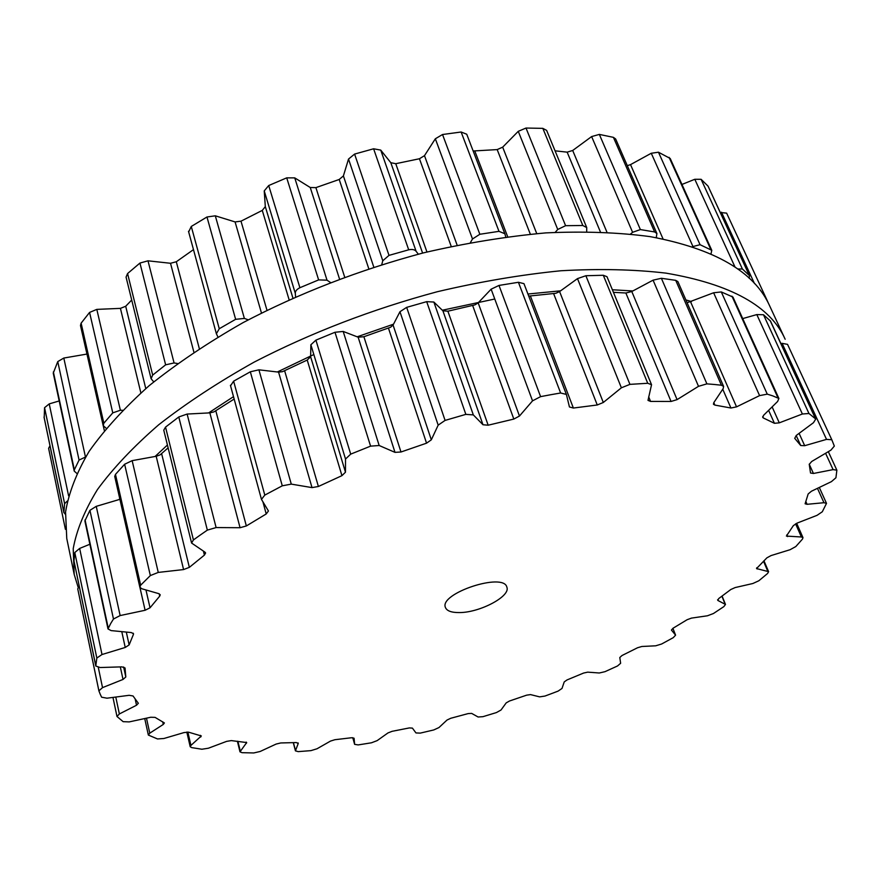 <?xml version="1.0" encoding="UTF-8"?>
<svg xmlns="http://www.w3.org/2000/svg" width="881" height="881" viewBox="0 0 881 881"><rect width="100%" height="100%" fill="white"/><g stroke="black" fill="none" stroke-linecap="round" stroke-linejoin="round"><path stroke-width="1.32" d="M685.881 299.947L691.508 301.555L685.881 299.947M119.078 499.571L119.739 498.558L119.078 499.571M155.056 456.49L167.423 445.015L155.056 456.49M208.588 412.936L233.509 396.648L208.588 412.936M277.35 371.98L313.834 354.525L277.35 371.98M357.157 336.806L393.532 324.175L357.157 336.806M442.317 310.233L494.77 299.011L442.317 310.233M527.939 294.023L560.624 290.818L527.939 294.023M612.372 289.761L632.844 290.961L612.372 289.761M665.992 273.132C730.823 284.178 770.545 306.214 785.158 339.251L769.719 305.993C754.577 271.877 714.722 248.75 650.167 236.637C714.722 248.75 754.577 271.877 769.719 305.993L785.158 339.251C770.545 306.214 730.823 284.178 665.992 273.132C634.254 269.399 599.212 268.606 560.867 270.764C521.056 274.718 479.848 281.711 437.229 291.743C372.156 309.242 311.147 332.688 254.224 362.08C218.422 382.101 186.585 403.002 158.712 424.763C133.472 446.656 113.043 468.263 97.428 489.583C84.631 510.44 76.559 530.153 73.211 548.698L74.191 574.379L73.211 548.698C76.559 530.153 84.631 510.44 97.428 489.583C113.043 468.263 133.472 446.656 158.712 424.763C186.585 403.002 218.422 382.101 254.224 362.08C311.147 332.688 372.156 309.242 437.229 291.743C479.848 281.711 521.056 274.718 560.867 270.764C599.212 268.606 634.254 269.399 665.992 273.132M78.167 587.352L74.191 574.379L66.758 538.478L65.568 512.004C68.718 492.953 76.537 472.778 89.036 451.501C104.321 429.796 124.353 407.859 149.142 385.702C176.53 363.732 207.85 342.698 243.079 322.622C299.133 293.219 359.283 269.96 423.53 252.847C465.642 243.09 506.399 236.449 545.813 232.892C583.817 231.163 618.605 232.408 650.167 236.637C618.605 232.408 583.817 231.163 545.813 232.892C506.399 236.449 465.642 243.09 423.53 252.847C359.283 269.96 299.133 293.219 243.079 322.622C207.85 342.698 176.53 363.732 149.142 385.702C124.353 407.859 104.321 429.796 89.036 451.501C76.537 472.778 68.718 492.953 65.568 512.004L66.758 538.478L74.191 574.379L78.167 587.352M110.72 623.484L113.473 619.024L120.135 615.566L145.112 610.269L150.034 607.802L159.725 596.107L160.221 594.763L158.833 593.662L141.786 588.75L139.837 587.198L140.652 585.204L150.343 575.568L158.261 572.419L183.578 569.567L189.349 567.353L204.414 555.107L205.614 552.982L204.965 552.156L191.573 543.037L193.424 539.943L200.284 535.02L207.343 530.12L216.109 527.565L240.061 527.719L246.339 525.957L266.216 513.964L268.43 510.98L261.47 499.384L264.796 495.1L282.272 485.816L291.281 484.121L312.017 487.611L318.393 486.488L341.938 475.652L345.473 472.205L345.517 459.034L350.704 454.133L370.582 446.138L379.171 445.511L394.985 452.36L400.987 451.997L426.547 443.176L431.316 439.828L438.176 425.138L445.081 420.413L465.84 414.367L473.328 414.907L482.986 424.752L488.162 425.204L513.821 419.07L519.46 416.041L532.542 400.844L540.593 396.637L550.647 394.743L560.624 392.992L566.395 394.435L569.434 406.967L573.377 408.046L597.252 404.985L603.309 402.485L621.38 387.794L629.926 384.369L647.744 383.279L651.544 384.7L647.998 400.381L650.552 401.417L671.058 401.461L677.082 399.622L698.512 386.319L706.892 383.863L714.249 384.468L721.418 385.217L723.609 386.418L723.169 388.587L713.764 402.705L713.445 404.247L714.887 405.095L730.944 408.013L736.538 406.868L759.587 395.613L767.263 394.148L772.681 395.844L778.892 398.465L777.626 401.472L763.629 415.259L762.715 417.407L763.364 417.979L774.421 423.298L779.289 422.847L802.382 414.004L808.967 413.497L815.751 419.037L813.471 422.704L796.226 435.489L794.728 438.364L800.73 445.533L804.694 445.698L826.532 439.388L831.796 439.74L834.34 446.083L830.926 450.125L811.742 461.457L809.243 464.32L810.531 473.02L813.438 473.471L833.096 469.617L836.873 470.19L835.926 477.766L831.433 481.632L811.423 491.235L808.163 493.966L805.113 503.778L807.073 504.306L823.966 502.71L826.51 503.37L822.292 511.784L817.039 515.341L797.162 523.083L793.352 525.616L786.392 536.077L801.391 536.992L802.987 537.641L802.503 539.051L795.818 546.539L790.092 549.711L771.04 555.581L766.888 557.838L756.526 568.564L768.595 571.67L767.593 573.487L758.838 580.766L752.859 583.508L735.172 587.561L730.834 589.499L718.643 598.606L717.872 600.468L725.481 604.432L723.863 606.613L713.467 613.506L707.443 615.786L691.519 618.099L687.136 619.706L673.029 628.241L671.432 630.069L675.584 635.146L673.26 637.657L661.62 644.011L655.706 645.806L641.831 646.489L637.536 647.755L621.986 655.53L619.795 657.512L620.631 663.283L617.515 665.981L604.961 671.685L599.278 672.996L587.704 672.148L583.574 673.062L567.012 679.945L564.236 681.894L562.012 688.446L558.114 691.1L551.55 693.6L544.965 696.056L539.635 696.871L530.538 694.602L526.673 695.153L509.504 701.001L506.201 702.884L501.025 710.009L496.432 712.564L482.953 716.671L478.097 717.002L471.665 713.401L468.163 713.588L450.764 718.268L447.019 720.041L438.969 727.552L433.771 729.942L420.259 733.113L415.975 732.937L412.407 728.113L409.335 727.926L392.1 731.318L387.981 732.926L377.156 740.624L371.452 742.793L358.193 744.919L354.625 744.346L354.085 738.223L351.563 737.738L334.912 739.71L330.496 741.086L317.017 748.773L310.916 750.634L298.241 751.625L295.432 750.865L298.23 743.487L296.313 742.562L280.731 742.958L276.116 744.071L260.137 751.482L253.761 752.958L242.055 752.682L239.984 751.834L246.691 742.562L231.307 740.602L226.626 741.373L208.379 748.222L201.892 749.235L191.606 747.595L190.208 746.736L190.935 745.403L201.331 735.965L188.666 732.199L184.063 732.563L163.91 738.498L157.501 738.95L148.349 735.062L149.77 733.168L163.293 724.424L164.395 722.949L155.078 717.376L150.728 717.255L129.199 721.902L123.142 721.671L116.986 716.484L119.364 713.951L136.522 705.24L138.35 703.28L133.031 695.968L129.155 695.307L106.997 698.192L101.612 697.201L100.181 694.14L98.892 690.858L102.526 687.632L123.021 679.438L125.807 676.982L125.036 667.952L121.897 666.862L100.126 667.534L95.787 666.014L96.833 658.041L101.998 654.528L125.234 647.458L129.133 644.914L133.416 634.419L133.516 633.736L131.258 632.558L111.127 630.598L108 628.935L110.72 623.484M459.408 612.57C479.892 612.669 510.969 596.173 506.85 587.12C503.635 572.044 439.002 593.42 445.412 607.438C446.788 610.929 451.457 612.647 459.408 612.57M113.473 619.024L89.939 510.319L84.884 520.935L108 628.935M89.939 510.319L96.249 506.344L119.915 499.329M89.873 544.249L79.653 548.423L74.797 552.53L73.982 560.922L95.787 666.014M139.837 587.198L114.717 476.423L115.477 474.385L124.628 464.243L132.15 460.653L156.19 456.281L160.089 454.882L168.128 447.867M191.573 543.037L163.767 430.17L165.54 427.109L178.788 416.966L187.124 414.059L209.854 412.87L213.907 411.901L234.159 399.049M98.881 690.726L77.737 588.838L79.202 586.25M230.602 385.713L233.619 381.176L250.325 371.793L258.915 369.822L278.572 372.123L282.482 371.672L307.216 360.043L310.619 356.728L310.872 344.768L315.905 340.143L334.989 332.269L343.194 331.443L358.138 337.181L363.886 336.74L390.591 327.236L393.08 325.045L399.963 311.72L406.67 307.359L426.69 301.654L433.859 302.04L442.901 310.795L447.878 311.202L474.914 304.881L478.163 302.844L491.124 289.188L498.987 285.433L518.413 282.283L523.964 283.649L566.296 394.236M528.732 296.093L555.845 293.296L559.589 291.567L577.484 278.616L585.876 275.731L603.298 275.268L606.987 276.7L651.544 384.7M671.058 401.461L625.862 293.01L613.44 292.327M625.862 293.01L631.787 291.523L653.074 280.158L661.378 278.286L675.716 280.345L677.885 281.601L723.609 386.418M687.114 302.756L713.621 292.767L721.297 291.941L732.959 297.062L778.892 398.465M802.382 414.004L756.812 314.583L742.716 318.592M756.812 314.583L763.475 314.737L770.49 321.058L815.751 419.037M826.532 439.388L782.119 343.348L780.885 343.568M782.119 343.348L787.537 344.361L831.983 440.137M76.823 473.394L74.202 471.071L53.245 373.159L57.761 361.606L63.806 358.049L86.966 354.063M106.227 428.32L103.176 425.556L80.479 325.496L81.118 323.162L89.576 312.425L96.811 309.385L120.422 308.372L125.697 306.258L131.709 300.036M153.746 381.869L151.091 378.72L126.06 277.097L127.58 273.55L139.947 263.056L147.997 260.82L170.518 263.276L176.299 261.756L193.479 249.62M188.71 231.835L191.276 226.461L206.969 216.99L215.305 215.812L235.084 221.924L240.998 221.175L262.274 210.405L265.313 206.617L264.234 190.902L268.705 185.539L286.721 177.852L294.75 177.885L310.255 187.51L315.894 187.631L339.218 179.471L343.403 175.903L348.524 159.054L354.591 154.076L373.61 148.79L380.735 150.1L390.812 162.699L395.756 163.701L419.444 158.745L424.488 155.662L435.335 138.78L442.526 134.518L461.126 132.007L466.743 134.242L504.725 233.454M473.163 150.992L497.181 149.594L502.677 147.16L518.259 131.324L526.001 128.042L542.839 128.362L546.627 130.388L586.724 227.573L586.691 231.582M555.052 150.827L567.155 152.149L572.694 150.486L591.625 136.577L599.344 134.408L613.407 137.348L615.654 138.978L656.918 233.564L656.213 237.683M627.294 165.661L630.521 164.626L651.268 153.261L658.459 152.215L670.188 158.459L711.782 250.303L710.989 253.937M681.96 184.448L694.801 179.284L701.089 179.295L708.038 186.111L749.522 275.687L749.158 278.275M720.339 212.508L726.616 213.125L767.208 300.575L726.616 213.125M65.392 529.228L48.609 448.33L49.986 445.764M44.204 417.748L44.568 407.683L49.226 403.894L59.192 400.954M85.611 456.975L79.059 460.058L74.345 469.837L53.367 371.892M74.202 471.071L74.345 469.837M103.176 425.556L103.848 423.221L81.118 323.162M65.348 514.328L63.884 512.357L64.599 503.635L67.33 501.047M122.558 410.304L120.378 410.249L112.768 412.87L103.848 423.221M151.091 378.72L152.677 375.097L127.58 273.55M177.588 363.534L174.075 362.95L165.628 364.833L152.677 375.097M217.937 336.983L216.385 333.756L219.259 328.734L191.276 226.461M248.277 319.836L244.367 318.426L235.634 319.318L219.259 328.734M295.587 296.853L295.311 293.395C295.168 291.237 296.699 289.342 299.903 287.713L268.705 185.539M330.408 282.438L327.016 280.18L318.625 279.905L299.903 287.713M381.748 264.586L382.783 260.754L389.006 255.38L354.591 154.076M418.332 254.18L416.118 251.316C414.742 249.587 412.275 249.081 408.696 249.808L389.006 255.38M470.388 242.605L472.502 238.982L479.848 234.269L442.526 134.518M466.743 134.242L504.846 233.718L498.987 231.34L479.848 234.269M504.846 233.718L505.771 236.956M555.206 232.331L557.728 229.478L565.591 225.69L526.001 128.042M586.724 227.573L582.815 225.503L565.591 225.69M630.576 233.994L632.591 232.309L640.377 229.578L599.344 134.408M656.918 233.564L654.627 231.945L640.377 229.578M692.235 246.735L700.054 244.698L658.459 152.215M711.782 250.303L700.054 244.698M737.672 268.958L742.408 269.002L701.089 179.295M749.522 275.687L742.408 269.002M766.294 299.419L766.988 300.102M768.419 303.306L767.208 300.575M108.198 627.889L85.05 519.834M120.135 615.566L96.249 506.344M145.112 610.269L139.936 587.473M150.034 607.802L145.96 589.951M133.416 634.419L133.141 633.164M159.725 596.107L159.186 593.783M129.133 644.914L126.313 632.073M125.234 647.458L121.776 631.633M101.998 654.528L79.653 548.423M140.652 585.204L115.477 474.385M96.833 658.041L74.797 552.53M150.343 575.568L124.628 464.243M95.776 665.706L73.982 560.922M158.261 572.419L132.15 460.653M183.578 569.567L156.19 456.281M189.349 567.353L161.664 453.814M204.414 555.107L203.434 551.187M125.807 676.982L123.637 666.994M123.021 679.438L120.323 666.906M102.526 687.632L98.309 667.457M193.424 539.943L165.54 427.109M207.343 530.12L178.788 416.966M216.109 527.565L187.124 414.059M240.061 527.719L209.854 412.87M246.339 525.957L215.845 410.92M266.216 513.964L262.934 501.906M136.522 705.24L135.211 699.184M119.364 713.951L115.785 697.047M264.796 495.1L233.619 381.176M282.272 485.816L250.325 371.793M291.281 484.121L258.915 369.822M312.017 487.611L278.572 372.123M318.393 486.488L284.662 370.868M341.938 475.652L307.216 360.043M345.473 472.205L310.619 356.728M163.293 724.424L162.71 721.803M345.517 459.034L310.872 344.768M149.77 733.168L146.477 718.18M350.704 454.133L315.905 340.143M370.582 446.138L334.989 332.269M379.171 445.511L343.194 331.443M394.985 452.36L358.138 337.181M400.987 451.997L363.886 336.74M426.547 443.176L388.477 328.206M431.316 439.828L393.08 325.045M200.769 736.99L200.372 735.316M438.176 425.138L399.963 311.72M190.935 745.403L187.851 732.056M445.081 420.413L406.67 307.359M465.84 414.367L426.69 301.654M473.328 414.907L433.859 302.04M482.986 424.752L442.901 310.795M488.162 425.204L447.878 311.202M513.821 419.07L472.69 305.608M519.46 416.041L478.163 302.844M246.482 743.212L246.195 742.099M532.542 400.844L491.124 289.188M240.271 750.997L237.881 741.284M540.593 396.637L498.987 285.433M560.624 392.992L518.413 282.283M573.377 408.046L530.439 296.093M597.252 404.985L553.664 293.747M603.309 402.485L559.589 291.567M298.23 743.487L298.075 742.881M621.38 387.794L577.484 278.616M295.476 750.436L293.439 742.672M629.926 384.369L585.876 275.731M647.744 383.279L603.298 275.268M650.552 401.417L648.68 396.846M677.082 399.622L631.787 291.523M698.512 386.319L653.074 280.158M354.614 744.247L352.763 737.672L354.625 744.346M706.892 383.863L661.378 278.286M721.418 385.217L675.716 280.345M714.887 405.095L713.819 402.617M730.944 408.013L722.75 389.215M736.538 406.868L690.605 301.919M759.587 395.613L713.621 292.767M767.263 394.148L721.297 291.941M777.868 397.628L731.935 296.159M763.364 417.979L762.726 416.548M774.421 423.298L768.617 410.348M779.289 422.847L772.119 406.89M808.967 413.497L763.475 314.737M815.454 418.651L770.181 320.629M800.73 445.533L796.193 435.522M804.694 445.698L799.089 433.364M831.796 439.74L787.537 344.361M813.438 473.471L809.221 464.188M833.096 469.617L825.585 453.286M807.073 504.306L805.796 501.432M823.966 502.71L817.458 488.338M675.496 634.981L672.908 628.318L675.584 635.146M787.625 536.584L786.865 534.844M801.391 536.992L795.598 523.821M725.096 604.058L721.913 596.228M717.872 600.468L717.586 599.752M757.208 568.994L756.702 567.793M767.714 571.119L763.508 561.219M79.059 460.058L57.761 361.606M85.457 456.986L63.806 358.049M104.354 430.6L103.286 425.908M68.586 495.816L49.226 403.894M64.599 503.635L44.568 407.683M112.768 412.87L89.576 312.425M63.884 512.357L44.05 416.988M120.378 410.249L96.811 309.385M140.861 392.882L120.422 308.372M145.772 388.587L125.697 306.258M165.628 364.833L139.947 263.056M174.075 362.95L147.997 260.82M193.908 352.202L170.518 263.276M199.326 348.623L176.299 261.756M235.634 319.318L206.969 216.99M244.367 318.426L215.305 215.812M261.459 312.997L235.084 221.924M266.987 310.244L240.998 221.175M289.111 299.76L262.274 210.405M292.91 298.053L265.313 206.617M295.311 293.395L264.234 190.902M318.625 279.905L286.721 177.852M327.016 280.18L294.75 177.885M339.515 278.991L310.255 187.51M344.68 277.086L315.894 187.631M368.776 268.727L339.218 179.471M373.786 267.097L343.403 175.903M382.783 260.754L348.524 159.054M408.696 249.808L373.61 148.79M416.118 251.316L380.735 150.1M422.605 253.078L390.812 162.699M426.955 251.999L395.756 163.701M451.226 246.416L419.444 158.745M457.14 245.182L424.488 155.662M472.502 238.982L435.335 138.78M498.987 231.34L461.126 132.007M507.665 236.714L474.815 151.058M530.318 234.159L497.181 149.594M536.738 233.586L502.677 147.16M557.728 229.478L518.259 131.324M582.815 225.503L542.839 128.362M600.379 231.868L567.155 152.149M606.921 232.155L572.694 150.486M632.591 232.309L591.625 136.577M654.627 231.945L613.407 137.348M656.785 237.782L656.466 237.066M663.074 239.015L630.521 164.626M692.862 246.328L651.268 153.261M710.692 249.235L669.097 157.358M735.062 267.141L694.801 179.284M749.202 275.213L708.038 186.111M754.488 283.583L721.473 212.2M77.737 588.838L98.892 690.858M230.415 385.305L261.47 499.384M112.966 697.422L116.986 716.484M144.726 718.555L148.349 735.062M186.816 732.056L190.208 746.736M237.385 741.24L239.984 751.834M523.964 283.649L566.395 394.435M293.285 742.672L295.432 750.865M828.327 451.667L836.873 470.19M819.297 487.457L826.51 503.37M796.666 523.292L802.987 537.641M722.09 596.096L725.481 604.432M763.959 560.768L768.595 571.67M44.083 417.374L63.917 512.72M48.609 448.33L65.403 529.316M188.49 231.285L216.385 333.756"/></g></svg>
